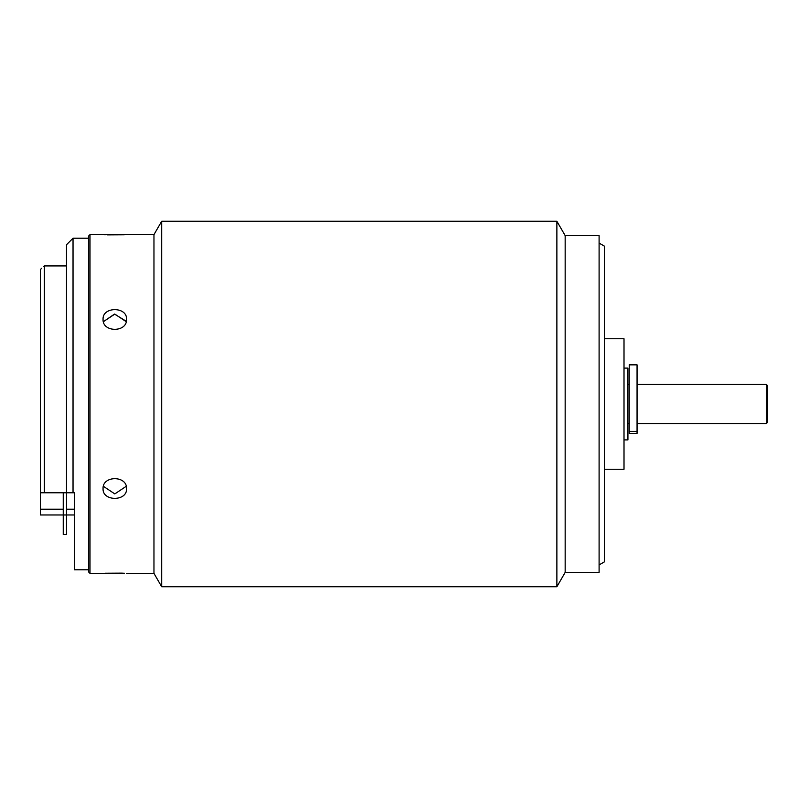<?xml version="1.0" encoding="UTF-8"?>
<svg xmlns="http://www.w3.org/2000/svg" width="808" height="808" viewBox="0 0 808 808"><rect width="100%" height="100%" fill="white"/><g stroke="black" fill="none" stroke-linecap="round" stroke-linejoin="round"><path stroke-width="1.21" d="M63.246 492.769L63.246 534.543L66.508 534.543L66.508 492.769L74.336 492.769L74.336 569.781L74.336 515.605M41.703 268.236L40.4 269.549L40.4 492.769L68.286 492.769M74.336 514.959L40.4 514.959L40.4 492.769L41.622 492.769M43.238 492.769L43.955 492.769M44.319 492.769L44.319 265.933C40.804 269.044 40.804 269.044 44.319 265.933L66.508 265.933M43.682 266.499L44.319 265.933M73.033 238.219L66.508 244.743L66.508 492.769L73.033 492.769L73.033 238.219L88.698 238.219M88.698 569.781L74.336 569.781M153.964 234.623L153.964 573.377L161.691 586.749L161.691 221.251L153.964 234.623L90.001 234.623L88.698 235.936L88.698 572.064L90.001 573.377L124.321 573.236M103.06 234.623L105.293 234.764M107.222 234.865L124.321 234.764M153.964 573.377L126.553 573.377M122.392 573.135L105.293 573.236M103.06 488.689L103.06 488.689C102.303 475.356 127.311 475.336 126.553 488.689C127.311 501.576 102.303 501.586 103.06 488.689M126.553 319.311L126.553 319.311C127.311 332.644 102.303 332.664 103.06 319.311C102.303 306.424 127.311 306.414 126.553 319.311M90.001 234.623L90.001 573.377M161.691 221.251L556.874 221.251L556.874 586.749L161.691 586.749M556.874 221.251L565.166 235.603L565.166 572.397L556.874 586.749M565.166 235.603L599.102 235.603L599.102 572.397L565.166 572.397M599.102 564.913L604.424 561.843L604.424 246.157L599.102 243.087M604.424 469.266L624.008 469.266L624.008 338.734L604.424 338.734M624.008 439.895L627.927 439.895L627.927 368.105L624.008 368.105M637.058 384.416L766.297 384.416L766.297 423.584L637.058 423.584M629.23 423.584L627.927 423.584M627.927 384.416L629.23 384.416M629.23 364.842L629.23 433.371L637.058 433.371L637.058 364.842L629.23 364.842M766.297 423.584L767.6 422.271L767.6 385.729L766.297 384.416M103.384 486.305L114.807 493.91L126.23 486.305M126.23 321.695L114.807 314.09L103.384 321.695L114.483 314.09L126.068 321.15M40.4 509.222L63.246 509.222M66.508 509.222L74.336 509.222M637.058 431.411L629.23 431.411"/></g></svg>

